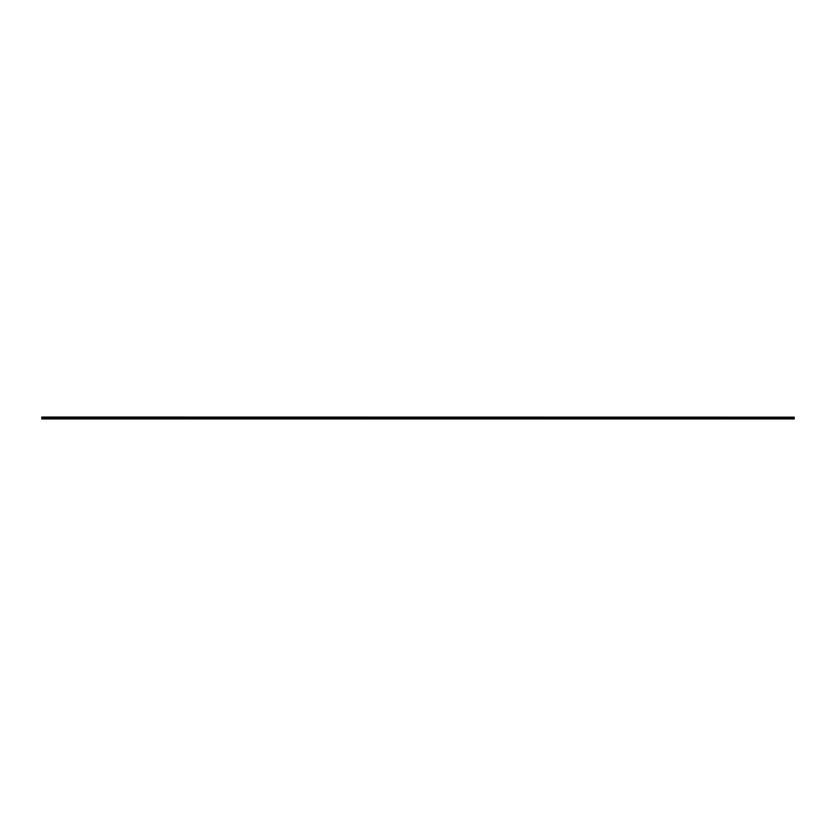 <?xml version="1.0" encoding="UTF-8"?>
<svg xmlns="http://www.w3.org/2000/svg" width="836" height="836" viewBox="0 0 836 836"><rect width="100%" height="100%" fill="white"/><g stroke="black" fill="none" stroke-linecap="round" stroke-linejoin="round"><path stroke-width="0.63" stroke-dasharray="4.18 3.13" d="M41.8 417.154L794.2 417.154L41.8 417.06L41.8 418L794.2 418L41.8 417.906M794.2 418.94L794.2 418L41.8 418L794.2 418M41.8 418.94L41.8 418M794.2 417.154L794.2 417.906"/><path stroke-width="1.25" d="M41.8 417.06L794.2 417.154L41.8 417.06M41.8 417.906L794.2 417.906L794.2 418.94L41.8 418.94L41.8 417.154M794.2 418L41.8 418M794.2 417.906L794.2 417.154M794.2 418.084L41.8 418.084"/></g></svg>
